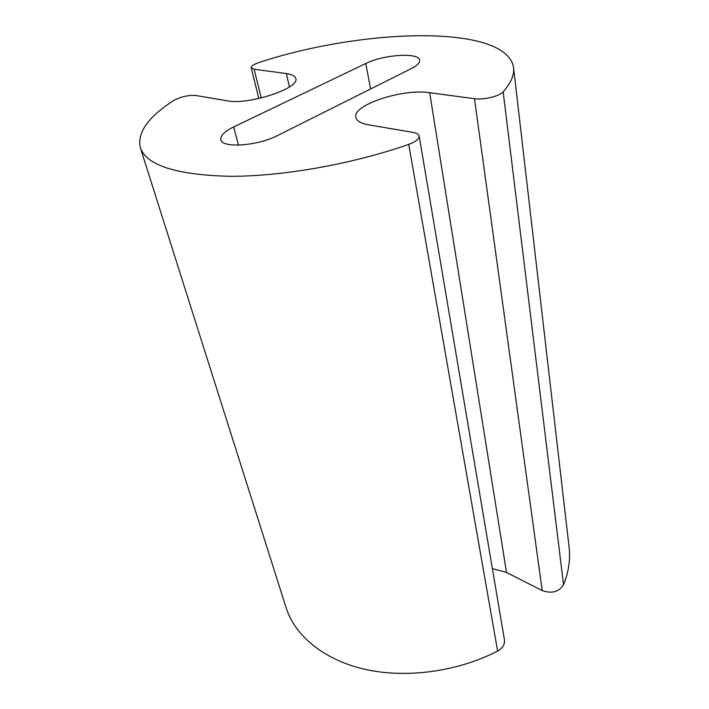 <?xml version="1.0" encoding="UTF-8"?>
<svg xmlns="http://www.w3.org/2000/svg" width="709" height="709" viewBox="0 0 709 709"><rect width="100%" height="100%" fill="white"/><g stroke="black" fill="none" stroke-linecap="round" stroke-linejoin="round"><path stroke-width="1.06" d="M227.208 100.829C248.434 105.331 300.315 88.102 295.75 78.433C295.077 75.96 291.94 74.339 286.356 73.568L254.159 69.26L251.199 67.78C251.163 66.026 253.964 64.2 259.609 62.312C364.258 27.97 506.669 24.009 513.564 67.594C514.468 74.844 511.003 82.918 503.16 91.833C499.632 96.22 483.485 100.102 474.481 98.702L429.689 92.719C402.659 88.377 352.081 104.994 355.856 117.464C356.662 120.991 360.916 123.446 368.6 124.846L413.125 132.406C416.759 133.053 418.771 134.267 419.161 136.039C419.294 138.946 415.82 141.729 408.721 144.379C352.639 164.089 282.43 176.488 229.849 176.302C176.275 174.919 146.426 165.357 140.311 147.614C137.041 132.734 148.075 117.082 173.404 100.66C180.715 96.734 188.133 94.997 195.657 95.467L227.208 100.829M513.564 67.594L569.079 547.011C570.523 559.25 568.689 571.862 563.575 584.836C558.887 591.944 551.762 593.867 542.208 590.606L506.51 572.429L492.374 568.6M419.161 136.039L504.445 639.908C504.95 644.472 502.681 648.186 497.629 651.057C457.58 671.742 406.177 678.655 364.905 669.314C323.605 659.857 294.935 635.654 286.09 607.675L140.311 147.614M277.591 135.525L411.078 68.72C417.06 65.645 419.905 62.809 419.604 60.203C419.223 52.165 383.383 54.575 365.782 63.509L233.686 126.938C224.496 131.484 220.215 135.738 220.862 139.726C221.793 148.447 257.757 145.974 277.591 135.525M289.44 86.906L286.356 73.568M261.24 97.975L254.159 69.26M563.575 584.836L503.16 91.833M542.208 590.606L474.481 98.702M506.51 572.429L429.689 92.719M497.629 651.057L408.721 144.379M370.621 88.971L365.782 63.509M238.508 145.132L233.686 126.938M258.838 98.542L251.199 67.78"/></g></svg>
